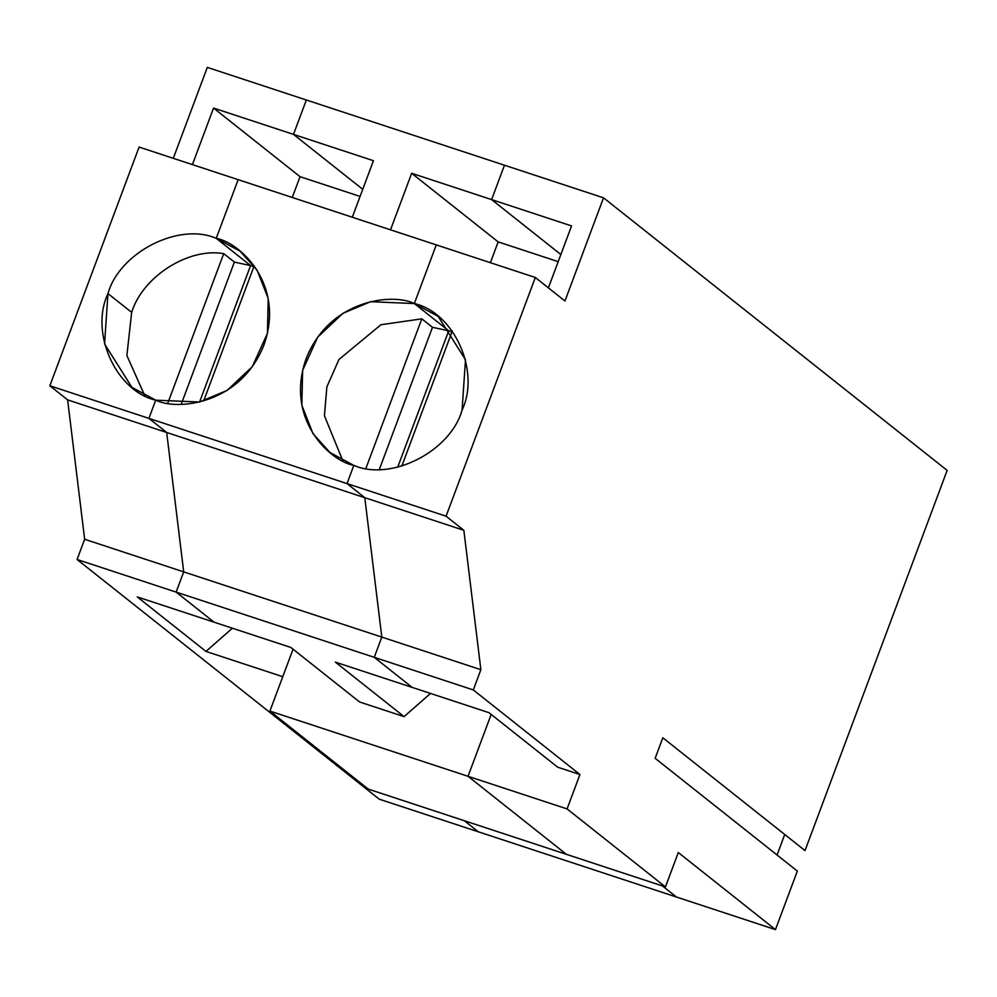<?xml version="1.0" encoding="UTF-8"?>
<svg xmlns="http://www.w3.org/2000/svg" width="997" height="997" viewBox="0 0 997 997"><rect width="100%" height="100%" fill="white"/><g stroke="black" fill="none" stroke-linecap="round" stroke-linejoin="round"><path stroke-width="1.5" d="M144.715 395.585L126.881 355.518L131.666 312.373L107.975 293.579L104.56 343.94L131.928 387.372L155.719 400.171C115.777 391.086 89.518 332.462 107.975 293.579L131.666 312.373L126.881 355.518L144.715 395.585M292.271 197.481L300.047 176.681L213.545 108.062L192.409 164.605L213.545 108.062L300.047 176.681L292.271 197.481M167.82 403.112L223.714 253.637C188.321 247.455 142.683 276.58 131.666 312.373C142.683 276.58 188.321 247.455 223.714 253.637L167.82 403.112M234.37 262.086L223.714 253.637L234.37 262.086L181.267 404.146L234.37 262.086L250.583 265.588L234.37 262.086M199.587 401.978L250.583 265.588L216.224 238.333C178.986 222.007 119.453 252.391 107.975 293.579C119.453 252.391 178.986 222.007 216.224 238.333L238.158 179.672L139.094 147.058L49.85 385.764L67.622 399.872L84.645 539.265L77.081 559.491L379.234 799.183L478.286 831.785L464.353 820.73L478.286 831.785L379.234 799.183L77.081 559.491L176.133 592.106L77.081 559.491L84.645 539.265L183.697 571.879L84.645 539.265L67.622 399.872L166.686 432.474L67.622 399.872L49.85 385.764L148.902 418.379L49.85 385.764L139.094 147.058L238.158 179.672L216.224 238.333L250.583 265.588L199.587 401.978M205.968 651.415L232.388 628.222L205.968 651.415L282.774 676.701L293.056 649.209L282.774 676.701L205.968 651.415L137.237 596.904L205.968 651.415M214.056 622.178L137.237 596.904L214.056 622.178L176.133 592.106L183.697 571.879L166.686 432.474L148.902 418.379L155.719 400.171L148.902 418.379L166.686 432.474L183.697 571.879L176.133 592.106L214.056 622.178L290.862 647.464L359.593 701.988L404.072 716.631L335.353 662.12L412.16 687.394L335.353 662.12L404.072 716.631L430.492 693.438L404.072 716.631L359.593 701.988L290.862 647.464L214.056 622.178L176.133 592.106L374.249 657.322L381.814 637.095L364.79 497.69L347.018 483.595L353.823 465.387C329.795 461.125 284.756 419.039 306.079 358.795C329.546 299.25 392.731 292.782 414.341 303.549L370.597 301.705L342.968 313.295L317.744 337.061L302.614 370.41L301.842 405.256L312.996 433.658L330.044 452.588L353.823 465.387L347.018 483.595L148.902 418.379L347.018 483.595L364.79 497.69L166.686 432.474L364.79 497.69L381.814 637.095L183.697 571.879L381.814 637.095L374.249 657.322L176.133 592.106L214.056 622.178M360.079 196.446L300.047 176.681L360.079 196.446M362.746 189.318L293.492 134.383L213.545 108.062L293.492 134.383L306.353 99.999L207.301 67.385L173.304 158.311L207.301 67.385L306.353 99.999L293.492 134.383L362.746 189.318M676.402 897.001L478.286 831.785L676.402 897.001L662.469 885.947L676.402 897.001L775.454 929.615L678.296 852.535L665.435 886.931L368.267 789.101L566.383 854.317L468.029 776.302L491.172 714.425L468.029 776.302L269.913 711.085L468.029 776.302L566.383 854.317L665.435 886.931L567.081 808.916L579.942 774.519L473.301 689.936L374.249 657.322L412.16 687.394L374.249 657.322L412.16 687.394L488.979 712.681L557.697 767.204L579.942 774.519L557.697 767.204L488.979 712.681L412.16 687.394L374.249 657.322L473.301 689.936L480.866 669.697L381.814 637.095L374.249 657.322L381.814 637.095L480.866 669.697L463.854 530.304L364.79 497.69L381.814 637.095L364.79 497.69L463.854 530.304L446.07 516.197L347.018 483.595L364.79 497.69L347.018 483.595L446.07 516.197L535.327 277.49L238.158 179.672L436.275 244.888L414.341 303.549L436.275 244.888L414.341 303.549L448.7 330.805L432.486 327.303L421.818 318.853L380.941 324.723L338.968 359.468L326.866 386.898L324.424 415.724L342.831 460.801L324.424 415.724L326.866 386.898L338.968 359.468L380.941 324.723L421.818 318.853L365.936 468.328L421.818 318.853L432.486 327.303L379.371 469.363L432.486 327.303L448.7 330.805L414.341 303.549L448.7 330.805L397.703 467.194L448.7 330.805L451.953 331.964L448.7 330.805L397.703 467.194L448.7 330.805L414.341 303.549C454.283 312.634 480.529 371.258 462.072 410.141L465.499 359.78L438.119 316.348L414.341 303.549L436.275 244.888L535.327 277.49L564.95 300.994L603.521 197.817L947.15 470.397L805.015 850.578L662.818 737.78L655.141 758.306L797.338 871.091L775.454 929.615L676.402 897.001L662.469 885.947L676.402 897.001M306.353 99.999L504.47 165.215L306.353 99.999L293.492 134.383L373.439 160.704L293.492 134.383L306.353 99.999M352.302 217.246L373.439 160.704L352.302 217.246M390.525 229.821L411.661 173.279L491.608 199.599L504.47 165.215L491.608 199.599L411.661 173.279L498.164 241.897L558.195 261.663L498.164 241.897L490.387 262.697L498.164 241.897L411.661 173.279L390.525 229.821M560.862 254.534L491.608 199.599L560.862 254.534M254.173 265.85L203.675 400.931L254.173 265.85M253.849 266.747L250.583 265.588L253.849 266.747M155.719 400.171L199.462 402.015L227.079 390.425L252.303 366.659L267.445 333.31L268.205 298.464L257.064 270.062L240.003 251.132L216.224 238.333L250.583 265.588L216.224 238.333C240.252 242.595 285.292 284.681 263.968 344.925C240.514 404.47 177.316 410.938 155.719 400.171L148.902 418.379L166.686 432.474L183.697 571.879L176.133 592.106L183.697 571.879L166.686 432.474L148.902 418.379L155.719 400.171M238.158 179.672L216.224 238.333L238.158 179.672M293.056 649.209L269.913 711.085L368.267 789.101L269.913 711.085L293.056 649.209M464.353 820.73L478.286 831.785L464.353 820.73M353.823 465.387C391.061 481.713 450.594 451.329 462.072 410.141C450.594 451.329 391.061 481.713 353.823 465.387L347.018 483.595L353.823 465.387M504.47 165.215L603.521 197.817L504.47 165.215L491.608 199.599L571.555 225.92L491.608 199.599L504.47 165.215M548.4 287.859L571.555 225.92L548.4 287.859M491.172 714.425L468.029 776.302L567.081 808.916L468.029 776.302L566.383 854.317L468.029 776.302L491.172 714.425M777.074 855.015L784.739 834.501L777.074 855.015M401.791 466.147L452.289 331.066L401.791 466.147M797.338 871.091L655.141 758.306L662.818 737.78L805.015 850.578L947.15 470.397L603.521 197.817L564.95 300.994L535.327 277.49L446.07 516.197L463.854 530.304L480.866 669.697L473.301 689.936L579.942 774.519L567.081 808.916L665.435 886.931L678.296 852.535L775.454 929.615L797.338 871.091"/></g></svg>
